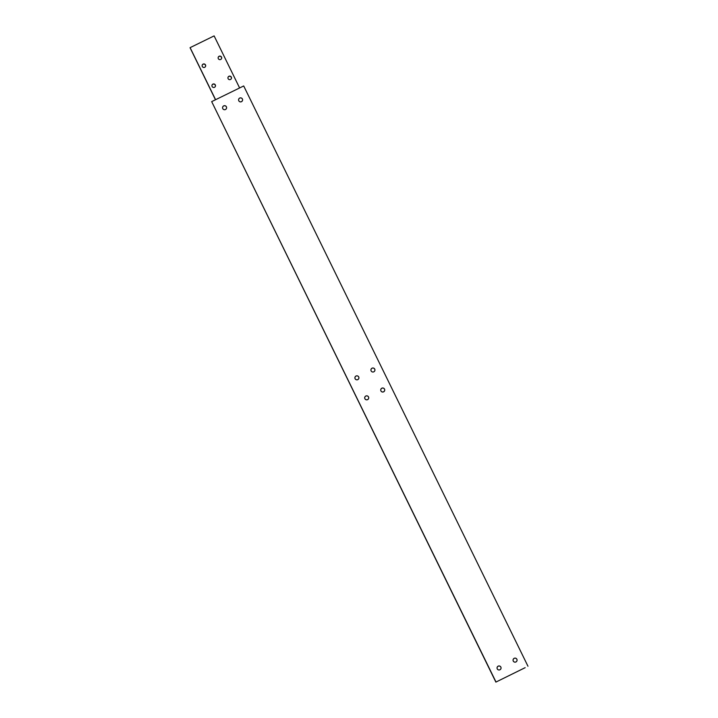 <?xml version="1.0" encoding="UTF-8"?>
<svg xmlns="http://www.w3.org/2000/svg" width="718" height="718" viewBox="0 0 718 718"><rect width="100%" height="100%" fill="white"/><g stroke="black" fill="none" stroke-linecap="round" stroke-linejoin="round"><path stroke-width="1.08" d="M218.218 57.314A1.786 1.786 -159 0 1 221.018 56.686A1.786 1.786 -159 0 1 221.548 58.589M219.134 56.264A1.786 1.786 -159 0 1 221.575 58.508A1.786 1.786 -159 0 1 218.712 59.181A1.786 1.786 -159 0 1 219.134 56.264M228.019 77.32A1.786 1.786 -159 0 1 230.819 76.7A1.786 1.786 -159 0 1 231.349 78.603M228.934 76.279A1.786 1.786 -159 0 1 231.384 78.513A1.786 1.786 -159 0 1 228.512 79.195A1.786 1.786 -159 0 1 228.934 76.279M212.007 85.155A1.786 1.786 -159 0 1 214.808 84.536A1.786 1.786 -159 0 1 215.337 86.429M212.923 84.105A1.786 1.786 -159 0 1 215.373 86.348A1.786 1.786 -159 0 1 212.501 87.022A1.786 1.786 -159 0 1 212.923 84.105M202.207 65.141A1.786 1.786 -159 0 1 205.007 64.521A1.786 1.786 -159 0 1 205.536 66.424M203.122 64.099A1.786 1.786 -159 0 1 205.563 66.343A1.786 1.786 -159 0 1 202.7 67.016A1.786 1.786 -159 0 1 203.122 64.099M190.09 47.657L215.588 99.703L190.099 47.648L214.117 35.9L239.615 87.955M215.535 99.73L190.064 47.738L215.481 99.757M222.706 106.991A2.001 2.001 -159 0 1 226.394 106.82A2.019 2.019 -159 0 1 225.47 109.522A2.019 2.019 -159 0 1 222.768 108.597A2.019 2.019 -159 0 1 225.937 106.228A2.001 2.001 -159 0 1 225.461 109.513A2.001 2.001 -159 0 1 222.706 106.991A2.001 2.001 -159 0 1 225.919 106.255A2.001 2.001 -159 0 1 226.448 108.445M497.179 667.255A2.001 2.001 -159 0 1 500.859 667.085A2.019 2.019 -159 0 1 499.934 669.777A2.019 2.019 -159 0 1 497.242 668.853A2.019 2.019 -159 0 1 500.401 666.492A2.001 2.001 -159 0 1 499.934 669.768A2.001 2.001 -159 0 1 497.179 667.255A2.001 2.001 -159 0 1 500.392 666.51A2.001 2.001 -159 0 1 500.913 668.7M239.695 98.106A2.001 2.001 -159 0 1 242.46 100.61A2.001 2.001 -159 0 1 238.78 100.762A2.019 2.019 -159 0 1 239.704 98.07A2.019 2.019 -159 0 1 242.406 98.994A2.019 2.019 -159 0 1 239.238 101.355A2.001 2.001 -159 0 1 239.695 98.106M238.717 99.156A2.001 2.001 -159 0 1 241.948 98.402A2.001 2.001 -159 0 1 242.46 100.601M513.19 659.42A2.001 2.001 -159 0 1 516.87 659.25A2.019 2.019 -159 0 1 513.702 661.619A2.001 2.001 -159 0 1 514.169 658.361A2.001 2.001 -159 0 1 516.924 660.874A2.001 2.001 -159 0 1 513.244 661.027A2.019 2.019 -159 0 1 516.413 658.657A2.001 2.001 -159 0 1 516.933 660.856M364.843 397.126A2.001 2.001 -159 0 1 368.056 396.39A2.001 2.001 -159 0 1 367.598 399.648A2.019 2.019 -159 0 1 364.906 398.732A2.019 2.019 -159 0 1 365.83 396.031A2.019 2.019 -159 0 1 368.522 396.955A2.019 2.019 -159 0 1 365.363 399.325A2.001 2.001 -159 0 1 365.821 396.067A2.001 2.001 -159 0 1 368.585 398.562M380.854 389.291A2.001 2.001 -159 0 1 384.534 389.129A2.019 2.019 -159 0 1 381.375 391.489A2.001 2.001 -159 0 1 381.832 388.241A2.001 2.001 -159 0 1 384.597 390.745A2.001 2.001 -159 0 1 380.917 390.897A2.019 2.019 -159 0 1 384.076 388.537A2.001 2.001 -159 0 1 384.597 390.736M355.042 377.121A2.001 2.001 -159 0 1 358.255 376.376A2.001 2.001 -159 0 1 357.797 379.634A2.019 2.019 -159 0 1 355.105 378.718A2.019 2.019 -159 0 1 356.029 376.026A2.019 2.019 -159 0 1 358.722 376.95A2.019 2.019 -159 0 1 355.563 379.31A2.001 2.001 -159 0 1 356.02 376.061A2.001 2.001 -159 0 1 358.785 378.557M372.041 368.19A2.019 2.019 -159 0 1 374.733 369.115A2.019 2.019 -159 0 1 373.809 371.816A2.019 2.019 -159 0 1 371.116 370.892A2.019 2.019 -159 0 1 374.275 368.522A2.001 2.001 -159 0 1 373.809 371.807A2.001 2.001 -159 0 1 371.053 369.285A2.001 2.001 -159 0 1 372.041 368.199M371.044 369.294A2.001 2.001 -159 0 1 374.266 368.549A2.001 2.001 -159 0 1 374.787 370.739M525.136 667.677L495.869 682.1L525.136 667.677M495.869 682.1L211.675 101.624L243.698 85.954L527.963 666.223M211.675 101.624L495.941 681.894"/></g></svg>

